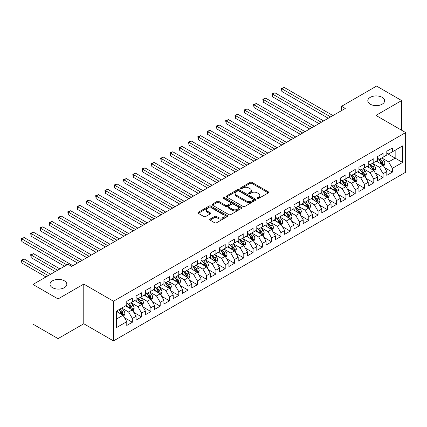 <?xml version="1.0" encoding="UTF-8"?>
<svg xmlns="http://www.w3.org/2000/svg" width="427" height="427" viewBox="0 0 427 427"><rect width="100%" height="100%" fill="white"/><g stroke="black" fill="none" stroke-linecap="round" stroke-linejoin="round"><path stroke-width="0.64" d="M257.369 198.475A0.902 0.523 0 0 0 258.645 198.475L268.332 192.887A1.292 0.742 0 0 0 268.706 192.358A1.292 0.742 0 0 0 268.332 191.83L251.919 182.361A1.292 0.742 0 0 0 250.099 182.361L240.412 187.949A0.902 0.523 0 0 0 240.15 188.318A0.902 0.523 0 0 0 240.412 188.686A0.902 0.523 0 0 0 241.687 188.686L242.942 187.965A4.126 2.381 0 0 1 248.776 187.965L250.142 188.755A4.126 2.381 0 0 1 251.354 190.437A4.126 2.381 0 0 1 250.142 192.123L248.893 192.844A0.902 0.523 0 0 0 248.626 193.212A0.902 0.523 0 0 0 248.893 193.58A0.902 0.523 0 0 0 250.169 193.58L251.423 192.86A4.126 2.381 0 0 1 257.257 192.86L258.623 193.65A4.126 2.381 0 0 1 259.829 195.331A4.126 2.381 0 0 1 258.623 197.018L257.369 197.738A0.902 0.523 0 0 0 257.102 198.107A0.902 0.523 0 0 0 257.369 198.475L257.369 197.738M64.365 280.817A8.407 4.852 0 0 0 55.206 279.765A8.407 4.852 0 0 0 50.018 284.249A8.407 4.852 0 0 0 52.478 287.675A8.407 4.852 0 0 0 61.637 288.727A8.407 4.852 0 0 0 66.825 284.249A8.407 4.852 0 0 0 64.365 280.817M382.154 97.34A8.407 4.852 0 0 0 372.995 96.288A8.407 4.852 0 0 0 367.807 100.772A8.407 4.852 0 0 0 370.268 104.204A8.407 4.852 0 0 0 379.427 105.255A8.407 4.852 0 0 0 384.615 100.772A8.407 4.852 0 0 0 382.154 97.34M210.084 219.094A1.292 0.742 0 0 0 209.705 219.617A1.292 0.742 0 0 0 210.084 220.145L214.685 222.803A1.292 0.742 0 0 0 216.51 222.803L227.265 216.59A1.292 0.742 0 0 0 227.644 216.067A1.292 0.742 0 0 0 227.265 215.539L210.858 206.07A1.292 0.742 0 0 0 209.033 206.07L198.277 212.278A1.292 0.742 0 0 0 197.898 212.806A1.292 0.742 0 0 0 198.277 213.329L203.839 216.542A1.292 0.742 0 0 0 205.659 216.542L210.265 213.884A1.292 0.742 0 0 0 210.644 213.356A1.292 0.742 0 0 0 210.265 212.833L207.506 211.237A3.448 1.991 0 0 1 206.497 209.828A3.448 1.991 0 0 1 208.627 207.992A3.448 1.991 0 0 1 212.384 208.424L223.188 214.658A3.448 1.991 0 0 1 224.196 216.067A3.448 1.991 0 0 1 222.067 217.909A3.448 1.991 0 0 1 218.309 217.476L216.51 216.436A1.292 0.742 0 0 0 214.685 216.436L210.084 219.094L210.084 220.145M58.051 298.937L58.051 338.611L83.777 323.762L83.777 284.083L58.051 298.937L32.975 284.462L67.989 264.249L71.704 266.389L345.288 108.437L341.573 106.296L341.573 110.582M83.777 284.083L113.491 301.243L405.65 132.567L405.65 172.241L113.491 340.917L113.491 301.243M401.658 130.262L401.658 100.558L375.931 115.407L405.65 132.567M401.658 100.558L376.582 86.083L341.573 106.296M243.032 206.438A1.292 0.742 0 0 0 244.858 206.438L255.613 200.226A1.292 0.742 0 0 0 255.992 199.697A1.292 0.742 0 0 0 255.613 199.174L239.205 189.7A1.292 0.742 0 0 0 237.385 189.7L226.625 195.913A1.292 0.742 0 0 0 226.251 196.436A1.292 0.742 0 0 0 226.625 196.964L243.032 206.438M223.844 198.672A0.902 0.523 0 0 1 224.757 198.801L224.757 197.728L241.436 207.357A1.292 0.742 0 0 1 241.815 207.885A1.292 0.742 0 0 1 241.436 208.408L230.681 214.621A1.292 0.742 0 0 1 228.861 214.621L212.454 205.147L217.055 202.51L217.055 201.437L212.454 204.095A1.292 0.742 0 0 0 212.075 204.618A1.292 0.742 0 0 0 212.454 205.147L212.454 204.095M217.055 202.51A1.292 0.742 0 0 1 218.88 202.51L218.88 201.437A1.292 0.742 0 0 0 217.055 201.437M218.88 201.437L225.531 205.28A1.292 0.742 0 0 0 227.356 205.28L230.409 203.514A1.292 0.742 0 0 0 230.788 202.99A1.292 0.742 0 0 0 230.409 202.462L223.481 198.464A0.902 0.523 0 0 1 223.22 198.096A0.902 0.523 0 0 1 223.775 197.616A0.902 0.523 0 0 1 224.757 197.728M386.798 153.314L395.156 158.139L395.156 150.208L402.586 145.917L392.37 151.815L392.37 148.009L386.798 151.227L386.798 155.033L383.083 157.179L383.083 153.368L377.511 156.586L377.511 160.392L373.796 162.538L373.796 158.732L368.223 161.95L368.223 165.756L364.509 167.902L364.509 164.091L358.936 167.309L358.936 171.115L355.221 173.261L355.221 169.455L349.649 172.673L349.649 176.479L345.939 178.625L345.939 174.814L340.367 178.032L340.367 181.838L336.652 183.984L336.652 180.178L331.08 183.397L331.08 187.202L327.365 189.348L327.365 185.537L321.793 188.755L321.793 192.561L318.078 194.707L318.078 190.901L312.505 194.12L312.505 197.925L308.79 200.071L308.79 196.26L303.218 199.478L303.218 203.284L299.503 205.43L299.503 201.624L293.931 204.843L293.931 208.648L290.216 210.794L290.216 206.983L284.644 210.201L284.644 214.007L280.929 216.153L280.929 212.347L275.356 215.566L275.356 219.371L271.641 221.517L271.641 217.711L266.069 220.924L266.069 224.73L262.359 226.876L262.359 223.07L256.787 226.289L256.787 230.094L253.072 232.24L253.072 228.434L247.5 231.647L247.5 235.453L243.785 237.599L243.785 233.793L238.213 237.012L238.213 240.817L234.498 242.963L234.498 239.157L228.925 242.371L228.925 246.176L225.21 248.322L225.21 244.516L219.638 247.735L219.638 251.54L215.923 253.686L215.923 249.88L210.351 253.094L210.351 256.905L206.636 259.045L206.636 255.239L201.064 258.458L201.064 262.263L197.349 264.409L197.349 260.603L191.776 263.817L191.776 267.628L188.061 269.768L188.061 265.962L182.494 269.181L182.494 272.986L178.78 275.132L178.78 271.326L173.207 274.54L173.207 278.351L169.492 280.491L169.492 276.685L163.92 279.904L163.92 283.709L160.205 285.855L160.205 282.05L154.633 285.263L154.633 289.074L150.918 291.214L150.918 287.408L145.345 290.627L145.345 294.433L141.631 296.578L141.631 292.773L136.058 295.986L136.058 299.797L132.343 301.937L132.343 298.131L126.771 301.35L126.771 305.156L116.555 311.053L116.555 327.568L126.771 321.67L123.056 315.238L116.555 311.486M402.586 145.917L402.586 162.431L392.37 168.329L388.655 161.897L381.925 158.006M384.524 167.603L392.37 172.134L392.37 168.329M392.37 172.134L386.798 175.353L386.798 171.547L383.083 173.693L379.368 167.256L372.638 163.37M375.237 172.967L383.083 177.499L383.083 173.693M383.083 177.499L377.511 180.712L377.511 176.906L373.796 179.052L370.081 172.62L363.35 168.729M365.95 178.326L373.796 182.857L373.796 179.052M373.796 182.857L368.223 186.076L368.223 182.27L364.509 184.416L360.794 177.979L354.063 174.093M356.662 183.69L364.509 188.222L364.509 184.416M364.509 188.222L358.936 191.435L358.936 187.629L355.221 189.775L351.506 183.343L344.776 179.452M347.375 189.049L355.221 193.58L355.221 189.775M355.221 193.58L349.649 196.799L349.649 192.993L345.939 195.139L342.224 188.702L335.489 184.816M338.088 194.413L345.939 198.945L345.939 195.139M345.939 198.945L340.367 202.158L340.367 198.352L336.652 200.498L332.937 194.066L326.201 190.175M328.801 199.772L336.652 204.303L336.652 200.498M336.652 204.303L331.08 207.522L331.08 203.716L327.365 205.862L323.65 199.425L316.914 195.539M319.519 205.136L327.365 209.668L327.365 205.862M327.365 209.668L321.793 212.886L321.793 209.075L318.078 211.221L314.363 204.789L307.627 200.898M310.232 210.5L318.078 215.027L318.078 211.221M318.078 215.027L312.505 218.245L312.505 214.439L308.79 216.585L305.075 210.148L298.345 206.262M300.944 215.859L308.79 220.391L308.79 216.585M308.79 220.391L303.218 223.609L303.218 219.798L299.503 221.944L295.788 215.512L289.058 211.621M291.657 221.223L299.503 225.75L299.503 221.944M299.503 225.75L293.931 228.968L293.931 225.162L290.216 227.308L286.501 220.871L279.77 216.985M282.37 226.582L290.216 231.114L290.216 227.308M290.216 231.114L284.644 234.332L284.644 230.521L280.929 232.667L277.214 226.235L270.483 222.344M273.083 231.946L280.929 236.473L280.929 232.667M280.929 236.473L275.356 239.691L275.356 235.885L271.641 238.031L267.926 231.594L261.196 227.708M263.795 237.305L271.641 241.837L271.641 238.031M271.641 241.837L266.069 245.055L266.069 241.244L262.359 243.39L258.645 236.958L251.909 233.067M254.508 242.669L262.359 247.196L262.359 243.39M262.359 247.196L256.787 250.414L256.787 246.609L253.072 248.754L249.357 242.317L242.621 238.431M245.221 248.028L253.072 252.56L253.072 248.754M253.072 252.56L247.5 255.778L247.5 251.967L243.785 254.113L240.07 247.681L233.334 243.796M235.939 253.392L243.785 257.919L243.785 254.113M243.785 257.919L238.213 261.137L238.213 257.332L234.498 259.477L230.783 253.04L224.047 249.154M226.652 258.751L234.498 263.283L234.498 259.477M234.498 263.283L228.925 266.501L228.925 262.69L225.21 264.836L221.496 258.404L214.765 254.519M217.364 264.116L225.21 268.642L225.21 264.836M225.21 268.642L219.638 271.86L219.638 268.055L215.923 270.2L212.208 263.763L205.478 259.878M208.077 269.474L215.923 274.006L215.923 270.2M215.923 274.006L210.351 277.224L210.351 273.413L206.636 275.559L202.921 269.127L196.19 265.242M198.79 274.839L206.636 279.365L206.636 275.559M206.636 279.365L201.064 282.583L201.064 278.778L197.349 280.923L193.634 274.486L186.903 270.601M189.503 280.197L197.349 284.729L197.349 280.923M197.349 284.729L191.776 287.947L191.776 284.142L188.061 286.282L184.347 279.85L177.616 275.965M180.215 285.562L188.061 290.093L188.061 286.282M188.061 290.093L182.494 293.306L182.494 289.501L178.78 291.646L175.065 285.209L168.329 281.324M170.928 290.92L178.78 295.452L178.78 291.646M178.78 295.452L173.207 298.67L173.207 294.865L169.492 297.005L165.777 290.573L159.041 286.688M161.641 296.285L169.492 300.816L169.492 297.005M169.492 300.816L163.92 304.029L163.92 300.224L160.205 302.369L156.49 295.932L149.754 292.047M152.359 301.643L160.205 306.175L160.205 302.369M160.205 306.175L154.633 309.394L154.633 305.588L150.918 307.728L147.203 301.297L140.472 297.411M143.072 307.008L150.918 311.539L150.918 307.728M150.918 311.539L145.345 314.752L145.345 310.947L141.631 313.092L137.916 306.655L131.185 302.77M133.784 312.367L141.631 316.898L141.631 313.092M141.631 316.898L136.058 320.117L136.058 316.311L132.343 318.451L128.628 312.02L121.898 308.134M124.497 317.731L132.343 322.262L132.343 318.451M132.343 322.262L126.771 325.475L126.771 321.67M126.771 303.01L128.628 304.083L132.343 301.937M116.555 318.99L123.056 315.238M136.058 297.651L137.916 298.724L141.631 296.578M128.628 312.02L132.343 309.874L125.474 305.908M136.058 316.311L132.343 309.874M145.345 292.287L147.203 293.36L150.918 291.214M137.916 306.655L141.631 304.515L134.756 300.544M145.345 310.947L141.631 304.515M154.633 286.928L156.49 288.001L160.205 285.855M147.203 301.297L150.918 299.151L144.043 295.185M154.633 305.588L150.918 299.151M163.92 281.564L165.777 282.637L169.492 280.491M156.49 295.932L160.205 293.792L153.33 289.821M163.92 300.224L160.205 293.792M173.207 276.205L175.065 277.278L178.78 275.132M165.777 290.573L169.492 288.428L162.618 284.462M173.207 294.865L169.492 288.428M182.494 270.841L184.347 271.914L188.061 269.768M175.065 285.209L178.78 283.069L171.905 279.098M182.494 289.501L178.78 283.069M191.776 265.482L193.634 266.555L197.349 264.409M184.347 279.85L188.061 277.705L181.192 273.739M191.776 284.142L188.061 277.705M201.064 260.118L202.921 261.191L206.636 259.045M193.634 274.486L197.349 272.346L190.479 268.375M201.064 278.778L197.349 272.346M210.351 254.759L212.208 255.832L215.923 253.686M202.921 269.127L206.636 266.982L199.767 263.016M210.351 273.413L206.636 266.982M219.638 249.395L221.496 250.468L225.21 248.322M212.208 263.763L215.923 261.623L209.054 257.652M219.638 268.055L215.923 261.623M228.925 244.036L230.783 245.109L234.498 242.963M221.496 258.404L225.21 256.259L218.336 252.293M228.925 262.69L225.21 256.259M238.213 238.672L240.07 239.744L243.785 237.599M230.783 253.04L234.498 250.895L227.623 246.929M238.213 257.332L234.498 250.895M247.5 233.313L249.357 234.386L253.072 232.24M240.07 247.681L243.785 245.536L236.91 241.57M247.5 251.967L243.785 245.536M256.787 227.949L258.645 229.021L262.359 226.876M249.357 242.317L253.072 240.171L246.198 236.206M256.787 246.609L253.072 240.171M266.069 222.59L267.926 223.663L271.641 221.517M258.645 236.958L262.359 234.813L255.485 230.847M266.069 241.244L262.359 234.813M275.356 217.226L277.214 218.298L280.929 216.153M267.926 231.594L271.641 229.448L264.772 225.483M275.356 235.885L271.641 229.448M284.644 211.867L286.501 212.94L290.216 210.794M277.214 226.235L280.929 224.09L274.059 220.124M284.644 230.521L280.929 224.09M293.931 206.503L295.788 207.575L299.503 205.43M286.501 220.871L290.216 218.725L283.347 214.76M293.931 225.162L290.216 218.725M303.218 201.144L305.075 202.211L308.79 200.071M295.788 215.512L299.503 213.367L292.634 209.401M303.218 219.798L299.503 213.367M312.505 195.779L314.363 196.852L318.078 194.707M305.075 210.148L308.79 208.002L301.916 204.037M312.505 214.439L308.79 208.002M321.793 190.421L323.65 191.488L327.365 189.348M314.363 204.789L318.078 202.644L311.203 198.678M321.793 209.075L318.078 202.644M331.08 185.056L332.937 186.129L336.652 183.984M323.65 199.425L327.365 197.279L320.49 193.314M331.08 203.716L327.365 197.279M340.367 179.698L342.224 180.765L345.939 178.625M332.937 194.066L336.652 191.92L329.777 187.949M340.367 198.352L336.652 191.92M349.649 174.333L351.506 175.406L355.221 173.261M342.224 188.702L345.939 186.556L339.065 182.591M349.649 192.993L345.939 186.556M358.936 168.969L360.794 170.042L364.509 167.902M351.506 183.343L355.221 181.197L348.352 177.226M358.936 187.629L355.221 181.197M368.223 163.61L370.081 164.683L373.796 162.538M360.794 177.979L364.509 175.833L357.639 171.867M368.223 182.27L364.509 175.833M377.511 158.246L379.368 159.319L383.083 157.179M370.081 172.62L373.796 170.474L366.926 166.503M377.511 176.906L373.796 170.474M386.798 152.887L388.655 153.96L392.37 151.815M379.368 167.256L383.083 165.11L376.214 161.144M386.798 171.547L383.083 165.11M32.975 284.462L32.975 324.136L58.051 338.611M83.777 323.762L113.491 340.917M388.655 161.897L395.156 158.139L402.586 162.431M257.727 198.603L258.623 198.085A4.126 2.381 0 0 0 259.829 196.404L259.829 195.331M251.354 190.437L251.354 191.509A4.126 2.381 0 0 1 250.142 193.196L249.251 193.709M268.311 192.892L251.919 183.429A1.292 0.742 0 0 0 250.099 183.429L240.775 188.814M255.597 200.236L239.205 190.773A1.292 0.742 0 0 0 237.385 190.773L226.641 196.975M253.334 200.066A0.902 0.523 0 0 0 253.601 199.697A0.902 0.523 0 0 0 253.334 199.329L238.933 191.018A0.902 0.523 0 0 0 237.658 191.018L236.334 191.782A4.126 2.381 0 0 0 235.128 193.463A4.126 2.381 0 0 0 236.334 195.15L246.182 200.829A4.126 2.381 0 0 0 252.015 200.829L253.334 200.066L253.334 201.138A0.902 0.523 0 0 0 253.601 200.77L253.601 199.697M235.128 193.463L235.128 194.536A4.126 2.381 0 0 0 236.334 196.217L236.334 195.15M253.334 201.138L252.015 201.902A4.126 2.381 0 0 1 246.182 201.902L236.334 196.217M218.88 202.51L225.531 206.353A1.292 0.742 0 0 0 227.356 206.353L230.409 204.586A1.292 0.742 0 0 0 230.788 204.063L230.788 202.99M224.757 198.801L241.42 208.419M232.437 209.262A3.448 1.991 0 0 0 236.195 209.694A3.448 1.991 0 0 0 238.325 207.858A3.448 1.991 0 0 0 237.316 206.449L233.51 204.25A1.292 0.742 0 0 0 231.685 204.25L228.632 206.017A1.292 0.742 0 0 0 228.253 206.54A1.292 0.742 0 0 0 228.632 207.068L232.437 209.262L232.437 210.335A3.448 1.991 0 0 0 236.195 210.767A3.448 1.991 0 0 0 238.325 208.931L238.325 207.858M228.253 206.54L228.253 207.613A1.292 0.742 0 0 0 228.632 208.141L228.632 207.068M232.437 210.335L228.632 208.141M224.196 216.067L224.196 217.14A3.448 1.991 0 0 1 222.067 218.976A3.448 1.991 0 0 1 218.309 218.549L216.51 217.508A1.292 0.742 0 0 0 214.685 217.508L210.1 220.156M206.497 209.828L206.497 210.901A3.448 1.991 0 0 0 207.506 212.31L207.506 211.237M210.249 213.895L207.506 212.31M227.249 216.601L210.858 207.138A1.292 0.742 0 0 0 209.033 207.138L198.293 213.34L198.277 212.278M383.772 166.3L384.919 163.493A3.48 2.007 -120 0 0 383.809 160.531L381.839 157.894M378.696 162.58L377.196 160.573M281.889 112.904L309.719 128.975L263.315 102.181L263.315 99.502L265.637 98.162L314.363 126.296M382.427 164.731L383.04 163.642A3.48 2.007 -120 0 0 382.048 161.545L380.073 158.913M378.946 159.079L381.386 162.329A1.772 1.025 60 0 1 381.706 162.868L383.04 163.642M378.338 158.727L380.932 162.191A3.48 2.007 60 0 1 381.93 164.283L382 164.486M330.615 116.913L281.889 88.779L284.206 87.439L332.937 115.568M328.294 118.252L281.889 91.458L281.889 88.779L281.377 88.485L284.206 87.439M281.889 91.458L281.377 88.485M374.484 171.665L375.637 168.852A3.48 2.007 -120 0 0 374.527 165.889L372.552 163.258M369.408 167.939L367.909 165.938M272.602 118.268L300.432 134.334L254.028 107.545L254.028 104.861L256.349 103.521L305.075 131.655M373.139 170.095L373.758 169.001A3.48 2.007 -120 0 0 372.76 166.909L370.785 164.278M369.659 164.438L372.098 167.694A1.772 1.025 60 0 1 372.419 168.233L373.758 169.001M369.051 164.085L371.645 167.555A3.48 2.007 60 0 1 372.643 169.647L372.712 169.845M365.197 177.024L366.35 174.216A3.48 2.007 -120 0 0 365.24 171.254L363.265 168.617M360.121 173.303L358.621 171.302M263.315 123.627L291.145 139.698L244.74 112.904L244.74 110.225L247.062 108.885L295.788 137.019M363.852 175.454L364.471 174.365A3.48 2.007 -120 0 0 363.473 172.273L361.498 169.636M360.372 169.802L362.811 173.052A1.772 1.025 60 0 1 363.131 173.592L364.471 174.365M359.764 169.45L362.358 172.914A3.48 2.007 60 0 1 363.356 175.006L363.425 175.209M321.328 122.271L272.602 94.137L274.924 92.798L323.65 120.932M319.006 123.611L272.602 96.822L272.602 94.137L272.09 93.844L274.924 92.798M272.602 96.822L272.09 93.844M312.041 127.636L262.802 99.208L265.637 98.162M263.315 102.181L262.802 99.208M355.91 182.388L357.063 179.575A3.48 2.007 -120 0 0 355.953 176.613L353.978 173.981M350.834 178.662L349.334 176.661M254.028 128.991L281.857 145.057L235.453 118.268L235.453 115.589L237.775 114.244L286.501 142.378M354.57 180.818L355.184 179.724A3.48 2.007 -120 0 0 354.186 177.632L352.216 175.001M351.09 175.161L353.524 178.417A1.772 1.025 60 0 1 353.844 178.956L355.184 179.724M350.476 174.808L353.07 178.278A3.48 2.007 60 0 1 354.068 180.37L354.138 180.573M346.623 187.747L347.775 184.939A3.48 2.007 -120 0 0 346.665 181.977L344.69 179.34M341.547 184.026L340.047 182.025M244.74 134.35L272.57 150.421L226.166 123.627L226.166 120.948L228.488 119.608L277.214 147.742M345.283 186.177L345.897 185.088A3.48 2.007 -120 0 0 344.899 182.996L342.929 180.359M341.803 180.525L344.237 183.775A1.772 1.025 60 0 1 344.562 184.315L345.897 185.088M341.189 180.173L343.788 183.637A3.48 2.007 60 0 1 344.781 185.729L344.851 185.932M302.754 132.994L253.515 104.567L256.349 103.521M254.028 107.545L253.515 104.567M293.466 138.359L244.228 109.931L247.062 108.885M244.74 112.904L244.228 109.931M337.335 193.111L338.488 190.298A3.48 2.007 -120 0 0 337.378 187.336L335.403 184.704M332.259 189.385L330.76 187.384M235.453 139.714L263.283 155.78M335.996 191.542L336.609 190.447A3.48 2.007 -120 0 0 335.611 188.355L333.642 185.724M332.516 185.884L334.949 189.14A1.772 1.025 60 0 1 335.275 189.679L336.609 190.447M331.902 185.531L334.501 189.001A3.48 2.007 60 0 1 335.494 191.093L335.563 191.296M284.179 143.718L234.941 115.29L237.775 114.244M235.453 118.268L234.941 115.29M328.053 198.47L329.201 195.662A3.48 2.007 -120 0 0 328.091 192.7L326.116 190.063M322.977 194.749L321.478 192.748M226.166 145.073L254.001 161.144L207.591 134.35L207.591 131.671L209.913 130.331L258.645 158.465M326.708 196.9L327.322 195.812A3.48 2.007 -120 0 0 326.329 193.719L324.355 191.082M323.228 191.248L325.662 194.498A1.772 1.025 60 0 1 325.988 195.038L327.322 195.812M322.615 190.896L325.214 194.36A3.48 2.007 60 0 1 326.207 196.452L326.281 196.655M274.892 149.082L225.659 120.654L228.488 119.608M226.166 123.627L225.659 120.654M318.766 203.834L319.914 201.021A3.48 2.007 -120 0 0 318.804 198.059L316.834 195.427M313.69 200.108L312.19 198.107M216.879 150.437L244.714 166.503L198.309 139.714L198.309 137.035L200.631 135.69L249.357 163.824M317.421 202.265L318.035 201.17A3.48 2.007 -120 0 0 317.042 199.078L315.067 196.447M313.941 196.607L316.38 199.863A1.772 1.025 60 0 1 316.701 200.402L318.035 201.17M313.327 196.255L315.927 199.724A3.48 2.007 60 0 1 316.919 201.816L316.994 202.019M265.605 154.441L216.879 126.312L219.2 124.967L267.926 153.101M263.288 155.78L216.879 128.991L216.879 126.312L216.372 126.013L219.2 124.967M216.879 128.991L216.372 126.013M309.479 209.193L310.626 206.385A3.48 2.007 -120 0 0 309.516 203.423L307.547 200.786M304.403 205.472L302.903 203.471M207.591 155.796L235.426 171.867L189.022 145.073L189.022 142.394L191.344 141.054L240.07 169.188M308.134 207.623L308.748 206.535A3.48 2.007 -120 0 0 307.755 204.442L305.78 201.806M304.654 201.971L307.093 205.222A1.772 1.025 60 0 1 307.413 205.761L308.748 206.535M304.04 201.619L306.639 205.083A3.48 2.007 60 0 1 307.637 207.175L307.707 207.378M256.323 159.805L207.084 131.377L209.913 130.331M207.591 134.35L207.084 131.377M300.192 214.557L301.345 211.744A3.48 2.007 -120 0 0 300.229 208.782L298.259 206.15M295.116 210.831L293.616 208.83M198.309 161.16L226.139 177.226L179.735 150.437L179.735 147.758L182.057 146.413L230.783 174.547M298.847 212.988L299.46 211.893A3.48 2.007 -120 0 0 298.468 209.801L296.493 207.17M295.367 207.33L297.806 210.586A1.772 1.025 60 0 1 298.126 211.125L299.46 211.893M294.758 206.978L297.352 210.447A3.48 2.007 60 0 1 298.35 212.539L298.42 212.742M247.036 165.164L197.797 136.736L200.631 135.69M198.309 139.714L197.797 136.736M290.904 219.916L292.057 217.108A3.48 2.007 -120 0 0 290.947 214.146L288.972 211.509M285.828 216.195L284.329 214.194M189.022 166.519L216.852 182.591L170.448 155.796L170.448 153.117L172.77 151.777L221.496 179.911M289.559 218.346L290.179 217.258A3.48 2.007 -120 0 0 289.18 215.165L287.206 212.529M286.079 212.694L288.519 215.945A1.772 1.025 60 0 1 288.839 216.484L290.179 217.258M285.471 212.342L288.065 215.806A3.48 2.007 60 0 1 289.063 217.898L289.132 218.101M237.748 170.528L188.51 142.1L191.344 141.054M189.022 145.073L188.51 142.1M281.617 225.28L282.77 222.472A3.48 2.007 -120 0 0 281.66 219.505L279.685 216.873M276.541 221.554L275.041 219.553M179.735 171.884L207.565 187.949L161.16 161.16L161.16 158.481L163.482 157.141L212.208 185.27M280.272 223.711L280.891 222.616A3.48 2.007 -120 0 0 279.893 220.524L277.918 217.893M276.797 218.053L279.231 221.309A1.772 1.025 60 0 1 279.552 221.848L280.891 222.616M276.184 217.701L278.778 221.17A3.48 2.007 60 0 1 279.776 223.262L279.845 223.465M228.461 175.887L179.223 147.459L182.057 146.413M179.735 150.437L179.223 147.459M272.33 230.639L273.483 227.831A3.48 2.007 -120 0 0 272.373 224.869L270.398 222.232M267.254 226.918L265.754 224.917M170.448 177.248L198.277 193.314L151.873 166.519L151.873 163.84L154.195 162.5L202.921 190.634M270.99 229.069L271.604 227.981A3.48 2.007 -120 0 0 270.606 225.888L268.636 223.252M267.51 223.417L269.944 226.668A1.772 1.025 60 0 1 270.264 227.207L271.604 227.981M266.896 223.065L269.49 226.529A3.48 2.007 60 0 1 270.488 228.621L270.558 228.824M219.174 181.251L169.935 152.823L172.77 151.777M170.448 155.796L169.935 152.823M263.043 236.003L264.196 233.195A3.48 2.007 -120 0 0 263.085 230.228L261.11 227.596M257.967 232.277L256.467 230.276M161.16 182.607L188.99 198.678M261.703 234.434L262.317 233.339A3.48 2.007 -120 0 0 261.319 231.247L259.349 228.616M258.223 228.781L260.657 232.032A1.772 1.025 60 0 1 260.982 232.571L262.317 233.339M257.609 228.424L260.208 231.893A3.48 2.007 60 0 1 261.201 233.985L261.271 234.188M209.887 186.61L160.648 158.182L163.482 157.141M161.16 161.16L160.648 158.182M253.755 241.362L254.908 238.554A3.48 2.007 -120 0 0 253.798 235.592L251.823 232.955M248.679 237.642L247.18 235.64M151.873 187.971L179.703 204.037L133.299 177.242L133.299 174.563L135.621 173.223L184.347 201.357M252.416 239.798L253.03 238.704A3.48 2.007 -120 0 0 252.031 236.611L250.062 233.975M248.936 234.14L251.37 237.391A1.772 1.025 60 0 1 251.695 237.93L253.03 238.704M248.322 233.788L250.921 237.252A3.48 2.007 60 0 1 251.914 239.344L251.983 239.547M200.599 191.974L151.361 163.546L154.195 162.5M151.873 166.519L151.361 163.546M244.474 246.726L245.621 243.918A3.48 2.007 -120 0 0 244.511 240.951L242.541 238.319M239.398 243L237.898 240.999M142.586 193.33L170.421 209.401L124.011 182.607L124.011 179.927L126.333 178.587L175.065 206.716M243.128 245.157L243.742 244.063A3.48 2.007 -120 0 0 242.749 241.97L240.775 239.339M239.648 239.504L242.082 242.755A1.772 1.025 60 0 1 242.408 243.294L243.742 244.063M239.035 239.147L241.634 242.616A3.48 2.007 60 0 1 242.627 244.708L242.701 244.911M191.312 197.333L142.586 169.204L144.908 167.864L193.634 195.993M188.99 198.672L142.586 171.884L142.586 169.204L142.079 168.905L144.908 167.864M142.586 171.884L142.079 168.905M235.186 252.09L236.334 249.277A3.48 2.007 -120 0 0 235.224 246.315L233.254 243.678M230.11 248.365L228.61 246.363M133.299 198.694L161.134 214.76L114.73 187.965L114.73 185.286L117.051 183.946L165.777 212.08M233.841 250.521L234.455 249.427A3.48 2.007 -120 0 0 233.462 247.334L231.487 244.698M230.361 244.863L232.8 248.114A1.772 1.025 60 0 1 233.121 248.653L234.455 249.427M229.747 244.511L232.347 247.975A3.48 2.007 60 0 1 233.345 250.067L233.414 250.27M182.03 202.697L132.792 174.269L135.621 173.223M133.299 177.242L132.792 174.269M225.899 257.449L227.047 254.641A3.48 2.007 -120 0 0 225.936 251.674L223.967 249.042M220.823 253.723L219.323 251.722M124.011 204.053L151.847 220.124L105.442 193.33L105.442 190.65L107.764 189.31L156.49 217.439M224.554 255.88L225.168 254.786A3.48 2.007 -120 0 0 224.175 252.693L222.2 250.062M221.074 250.227L223.513 253.478A1.772 1.025 60 0 1 223.833 254.017L225.168 254.786M220.46 249.87L223.059 253.339A3.48 2.007 60 0 1 224.058 255.431L224.127 255.634M172.743 208.056L123.504 179.628L126.333 178.587M124.011 182.607L123.504 179.628M216.612 262.813L217.765 260A3.48 2.007 -120 0 0 216.649 257.038L214.68 254.401M211.536 259.088L210.036 257.086M114.73 209.417L142.559 225.483L96.155 198.694L96.155 196.009L98.477 194.669L147.203 222.803M215.267 261.244L215.886 260.15A3.48 2.007 -120 0 0 214.888 258.057L212.913 255.421M211.787 255.586L214.226 258.837A1.772 1.025 60 0 1 214.546 259.376L215.886 260.15M211.178 255.234L213.772 258.698A3.48 2.007 60 0 1 214.77 260.79L214.84 260.993M163.456 213.42L114.217 184.992L117.051 183.946M114.73 187.965L114.217 184.992M207.325 268.172L208.477 265.364A3.48 2.007 -120 0 0 207.367 262.397L205.392 259.765M202.249 264.446L200.749 262.445M105.442 214.776L133.272 230.847L86.868 204.053L86.868 201.373L89.19 200.033L137.916 228.162M205.979 266.603L206.599 265.509A3.48 2.007 -120 0 0 205.6 263.416L203.626 260.785M202.499 260.95L204.939 264.201A1.772 1.025 60 0 1 205.259 264.74L206.599 265.509M201.891 260.593L204.485 264.062A3.48 2.007 60 0 1 205.483 266.154L205.552 266.357M154.168 218.779L104.93 190.351L107.764 189.31M105.442 193.33L104.93 190.351M198.037 273.536L199.19 270.723A3.48 2.007 -120 0 0 198.08 267.761L196.105 265.13M192.961 269.811L191.461 267.809M96.155 220.14L123.985 236.206L77.581 209.417L77.581 206.732L79.902 205.392L128.628 233.526M196.692 271.967L197.311 270.873A3.48 2.007 -120 0 0 196.313 268.78L194.338 266.144M193.217 266.309L195.651 269.565A1.772 1.025 60 0 1 195.972 270.099L197.311 270.873M192.604 265.957L195.198 269.421A3.48 2.007 60 0 1 196.196 271.519L196.265 271.716M144.881 224.143L95.643 195.715L98.477 194.669M96.155 198.694L95.643 195.715M188.75 278.895L189.903 276.088A3.48 2.007 -120 0 0 188.793 273.12L186.818 270.488M183.674 275.169L182.174 273.168M86.868 225.499L114.698 241.57L68.293 214.776L68.293 212.096L70.615 210.757L119.341 238.885M187.41 277.326L188.024 276.232A3.48 2.007 -120 0 0 187.026 274.139L185.056 271.508M183.93 271.673L186.364 274.924A1.772 1.025 60 0 1 186.684 275.463L188.024 276.232M183.316 271.316L185.91 274.785A3.48 2.007 60 0 1 186.909 276.877L186.978 277.08M135.594 229.502L86.355 201.08L89.19 200.033M86.868 204.053L86.355 201.08M179.463 284.259L180.616 281.446A3.48 2.007 -120 0 0 179.505 278.484L177.531 275.853M174.387 280.534L172.887 278.532M77.581 230.863L105.41 246.929L59.006 220.14L59.006 217.455L61.328 216.115L110.054 244.249M178.123 282.69L178.737 281.596A3.48 2.007 -120 0 0 177.739 279.504L175.769 276.867M174.643 277.032L177.077 280.288A1.772 1.025 60 0 1 177.402 280.822L178.737 281.596M174.029 276.68L176.629 280.144A3.48 2.007 60 0 1 177.621 282.242L177.691 282.439M126.307 234.866L77.068 206.438L79.902 205.392M77.581 209.417L77.068 206.438M170.176 289.618L171.328 286.811A3.48 2.007 -120 0 0 170.218 283.843L168.243 281.212M165.1 285.893L163.6 283.891M68.293 236.222L96.123 252.293L49.719 225.499L49.719 222.819L52.041 221.48L100.767 249.608M168.836 288.049L169.45 286.96A3.48 2.007 -120 0 0 168.451 284.862L166.482 282.231M165.356 282.396L167.79 285.647A1.772 1.025 60 0 1 168.115 286.186L169.45 286.96M164.742 282.039L167.341 285.508A3.48 2.007 60 0 1 168.334 287.601L168.403 287.803M117.019 240.225L67.781 211.803L70.615 210.757M68.293 214.776L67.781 211.803M160.894 294.982L162.041 292.169A3.48 2.007 -120 0 0 160.931 289.207L158.961 286.576M155.818 291.257L154.318 289.255M59.006 241.586L86.841 257.652L40.432 230.863L40.432 228.178L42.753 226.838L91.485 254.972M159.549 293.413L160.162 292.319A3.48 2.007 -120 0 0 159.17 290.227L157.195 287.59M156.068 287.755L158.502 291.011A1.772 1.025 60 0 1 158.828 291.545L160.162 292.319M155.455 287.403L158.054 290.867A3.48 2.007 60 0 1 159.047 292.965L159.122 293.162M107.732 245.589L58.499 217.162L61.328 216.115M59.006 220.14L58.499 217.162M151.606 300.341L152.754 297.534A3.48 2.007 -120 0 0 151.644 294.566L149.674 291.935M146.53 296.616L145.031 294.614M49.719 246.945L77.554 263.016L31.15 236.222L31.15 233.542L33.471 232.203L82.197 260.331M150.261 298.772L150.875 297.683A3.48 2.007 -120 0 0 149.882 295.585L147.907 292.954M146.781 293.119L149.22 296.37A1.772 1.025 60 0 1 149.541 296.909L150.875 297.683M146.167 292.762L148.767 296.231A3.48 2.007 60 0 1 149.765 298.324L149.834 298.526M98.45 250.948L49.212 222.526L52.041 221.48M49.719 225.499L49.212 222.526M142.319 305.705L143.467 302.892A3.48 2.007 -120 0 0 142.356 299.93L140.387 297.299M137.243 301.98L135.743 299.978M40.432 252.309L64.552 266.229L21.862 241.586L21.862 238.901L24.184 237.561L72.91 265.695M140.974 304.136L141.588 303.042A3.48 2.007 -120 0 0 140.595 300.95L138.62 298.313M137.494 298.478L139.933 301.734A1.772 1.025 60 0 1 140.253 302.273L141.588 303.042M136.886 298.126L139.48 301.59A3.48 2.007 60 0 1 140.478 303.688L140.547 303.885M89.163 256.312L39.924 227.885L42.753 226.838M40.432 230.863L39.924 227.885M133.032 311.064L134.185 308.257A3.48 2.007 -120 0 0 133.069 305.294L131.1 302.658M127.956 307.339L126.456 305.337M59.908 268.914L33.471 253.649L31.15 254.988L31.15 257.668L55.264 271.593M131.687 309.495L132.306 308.406A3.48 2.007 -120 0 0 131.308 306.308L129.333 303.677M128.207 303.843L130.646 307.093A1.772 1.025 60 0 1 130.966 307.632L132.306 308.406M127.598 303.49L130.192 306.954A3.48 2.007 60 0 1 131.19 309.047L131.26 309.249M31.15 257.668L30.637 254.695L57.586 270.254M30.637 254.695L33.471 253.649M79.876 261.676L30.637 233.249L33.471 232.203M31.15 236.222L30.637 233.249M123.745 316.428L124.897 313.615A3.48 2.007 -120 0 0 123.787 310.653L121.812 308.022M118.669 312.703L117.169 310.701M50.621 274.273L24.184 259.008L21.862 260.347L21.862 263.032L45.977 276.952M122.4 314.859L123.019 313.765A3.48 2.007 -120 0 0 122.021 311.673L120.046 309.036M119.176 309.543L121.359 312.457A1.772 1.025 60 0 1 121.679 312.996L123.019 313.765M118.936 309.682L120.905 312.313A3.48 2.007 60 0 1 121.903 314.411L121.973 314.608M21.862 263.032L21.35 260.054L48.299 275.612M21.35 260.054L24.184 259.008M66.874 264.889L21.35 238.608L24.184 237.561M21.862 241.586L21.35 238.608M258.623 198.085L258.623 197.018M248.893 193.58L248.893 192.844M250.142 193.196L250.142 192.123M240.412 188.686L240.412 187.949M250.099 183.429L250.099 182.361M251.919 183.429L251.919 182.361M268.332 192.887L268.332 191.83M226.625 196.964L226.625 195.913M237.385 190.773L237.385 189.7M239.205 190.773L239.205 189.7M255.613 200.226L255.613 199.174M246.182 201.902L246.182 200.829M252.015 201.902L252.015 200.829M225.531 206.353L225.531 205.28M227.356 206.353L227.356 205.28M230.409 204.586L230.409 203.514M241.436 208.408L241.436 207.357M214.685 217.508L214.685 216.436M216.51 217.508L216.51 216.436M218.309 218.549L218.309 217.476M210.265 213.884L210.265 212.833M209.033 207.138L209.033 206.07M210.858 207.138L210.858 206.07M227.265 216.59L227.265 215.539M382.645 164.859L384.898 163.557M382.048 161.545L383.809 160.531M379.48 163.029L380.932 162.191M373.358 170.224L375.611 168.921M372.76 166.909L374.527 165.889M370.193 168.393L371.645 167.555M364.076 175.582L366.323 174.28M363.473 172.273L365.24 171.254M360.906 173.752L362.358 172.914M354.789 180.947L357.041 179.644M354.186 177.632L355.953 176.613M351.618 179.116L353.07 178.278M345.502 186.305L347.754 185.008M344.899 182.996L346.665 181.977M342.331 184.475L343.788 183.637M336.214 191.67L338.467 190.367M335.611 188.355L337.378 187.336M333.044 189.839L334.501 189.001M326.927 197.028L329.18 195.731M326.329 193.719L328.091 192.7M323.757 195.198L325.214 194.36M317.64 202.393L319.892 201.09M317.042 199.078L318.804 198.059M314.469 200.562L315.927 199.724M308.353 207.752L310.605 206.454M307.755 204.442L309.516 203.423M305.188 205.921L306.639 205.083M299.065 213.116L301.318 211.813M298.468 209.801L300.229 208.782M295.9 211.285L297.352 210.447M289.778 218.475L292.031 217.178M289.18 215.165L290.947 214.146M286.613 216.644L288.065 215.806M280.496 223.839L282.743 222.536M279.893 220.524L281.66 219.505M277.326 222.008L278.778 221.17M271.209 229.198L273.461 227.901M270.606 225.888L272.373 224.869M268.039 227.367L269.49 226.529M261.922 234.562L264.174 233.259M261.319 231.247L263.085 230.228M258.751 232.731L260.208 231.893M252.635 239.921L254.887 238.624M252.031 236.611L253.798 235.592M249.464 238.095L250.921 237.252M243.347 245.285L245.6 243.982M242.749 241.97L244.511 240.951M240.177 243.454L241.634 242.616M234.06 250.644L236.312 249.347M233.462 247.334L235.224 246.315M230.89 248.818L232.347 247.975M224.773 256.008L227.025 254.705M224.175 252.693L225.936 251.674M221.608 254.177L223.059 253.339M215.486 261.367L217.738 260.07M214.888 258.057L216.649 257.038M212.32 259.541L213.772 258.698M206.198 266.731L208.451 265.429M205.6 263.416L207.367 262.397M203.033 264.9L204.485 264.062M196.916 272.09L199.163 270.793M196.313 268.78L198.08 267.761M193.746 270.264L195.198 269.421M187.629 277.454L189.882 276.152M187.026 274.139L188.793 273.12M184.459 275.623L185.91 274.785M178.342 282.813L180.594 281.516M177.739 279.504L179.505 278.484M175.171 280.987L176.629 280.144M169.055 288.177L171.307 286.875M168.451 284.862L170.218 283.843M165.884 286.346L167.341 285.508M159.767 293.536L162.02 292.239M159.17 290.227L160.931 289.207M156.597 291.71L158.054 290.867M150.48 298.9L152.733 297.598M149.882 295.585L151.644 294.566M147.31 297.069L148.767 296.231M141.193 304.259L143.445 302.962M140.595 300.95L142.356 299.93M138.028 302.433L139.48 301.59M131.906 309.623L134.158 308.321M131.308 306.308L133.069 305.294M128.74 307.792L130.192 306.954M122.618 314.982L124.871 313.685M122.021 311.673L123.787 310.653M119.453 313.156L120.905 312.313"/></g></svg>
